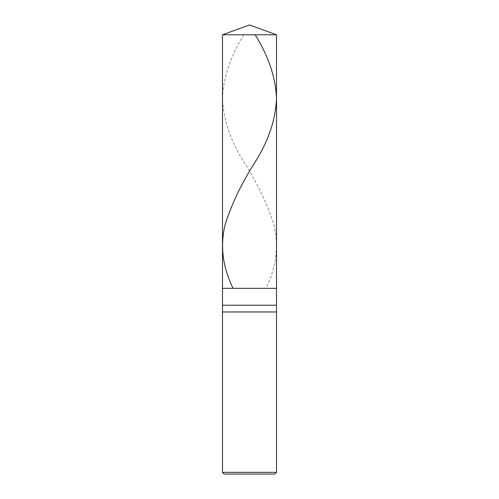 <?xml version="1.0" encoding="UTF-8"?>
<svg xmlns="http://www.w3.org/2000/svg" width="499" height="499" viewBox="0 0 499 499"><rect width="100%" height="100%" fill="white"/><g stroke="black" fill="none" stroke-linecap="round" stroke-linejoin="round"><path stroke-width="0.37" stroke-dasharray="2.5 1.87" d="M276.515 288.335L222.485 288.335L276.515 288.335M222.485 34.78L276.515 34.78L222.485 34.78M274.824 474.05L224.176 474.05L274.824 474.05M222.485 305.213L276.515 305.213L222.485 305.213M222.485 311.969L276.515 311.969L222.485 311.969M222.485 472.36L276.515 472.36L222.485 472.36M243.868 34.78C230.669 55.826 223.54 76.871 222.485 97.916C223.253 119.074 230.239 140.231 243.462 161.389C256.997 182.434 267.133 203.48 273.857 224.525C278.985 245.683 276.396 266.84 266.086 287.998"/><path stroke-width="0.75" d="M222.485 34.78L249.5 24.95L276.515 34.78L222.485 34.78L276.515 34.78L276.515 288.335L222.485 288.335L222.485 34.78L222.485 288.335L276.515 288.335L276.515 34.78L249.5 24.95L222.485 34.78M276.515 288.335L222.485 288.335L276.515 288.335L276.515 305.213L222.485 305.213L222.485 288.335L222.485 305.213L276.515 305.213L276.515 311.969L222.485 311.969L222.485 305.213L222.485 311.969L276.515 311.969L276.515 472.36L222.485 472.36L222.485 311.969L222.485 472.36L276.515 472.36L274.824 474.05L224.176 474.05L222.485 472.36L224.176 474.05L274.824 474.05L276.515 472.36L276.515 288.335M255.132 34.78C268.331 55.826 275.46 76.871 276.515 97.916C275.747 119.074 268.761 140.231 255.538 161.389C242.003 182.434 231.867 203.48 225.143 224.525C220.015 245.683 222.604 266.84 232.914 287.998"/></g></svg>

